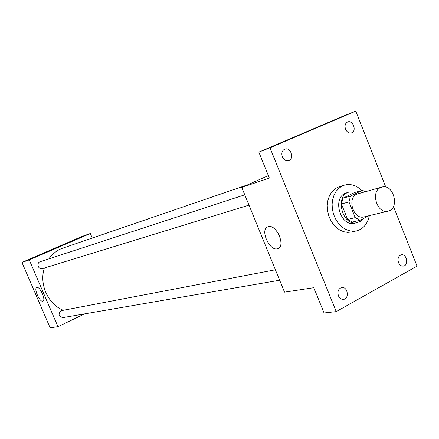 <?xml version="1.0" encoding="UTF-8"?>
<svg xmlns="http://www.w3.org/2000/svg" width="439" height="439" viewBox="0 0 439 439"><rect width="100%" height="100%" fill="white"/><g stroke="black" fill="none" stroke-linecap="round" stroke-linejoin="round"><path stroke-width="0.66" d="M380.558 187.574L381.831 187.091C393.563 183.277 400.154 208.772 388.043 211.126C377.353 214.402 370.198 191.914 380.558 187.574M388.043 211.126L364.101 216.899C353.587 220.109 346.645 198.362 356.836 194.115L381.831 187.091M360.15 220.23L352.528 222.041L347.633 219.456L341.432 203.954L348.961 201.94L355.217 217.612L360.15 220.23L369.095 215.692M341.432 203.954L342.985 198.159L354.772 192.441L362.367 190.317L365.374 191.629M362.367 190.317L350.514 196.085L348.961 201.94M342.985 198.159L350.514 196.085M355.612 192.205L349.389 191.936C334.178 195.355 342.36 226.99 357.319 222.606L360.529 221.207L363.174 218.693M357.319 222.606L354.805 223.199C340.9 227.375 331.835 198.79 345.323 193.237L349.389 191.936M347.633 219.456L355.217 217.612M369.347 215.631C367.569 223.939 363.256 229.043 356.408 230.93L352.517 231.265L348.55 230.568L344.675 228.856L341.076 226.206L337.915 222.732L335.336 218.584L333.453 213.952L332.361 209.052L332.109 204.097L332.702 199.317L334.106 194.927L336.269 191.124L339.078 188.079L342.404 185.922L344.555 185.093C350.69 183.54 356.419 185.34 361.752 190.493M356.408 230.93L351.419 232.05L347.545 232.385L343.594 231.693L339.742 229.998L336.159 227.369L333.009 223.917L330.446 219.802L328.575 215.203L327.494 210.336L327.242 205.414L327.834 200.667L329.245 196.31L331.396 192.534L334.194 189.505L337.509 187.354L344.555 185.093M338.42 295.793C337.262 291.458 338.37 288.703 341.745 287.534C347.77 286.365 349.631 298.86 343.507 299.371C341.273 299.497 339.577 298.306 338.42 295.793M282.332 156.816C281.218 153.173 282.008 150.626 284.713 149.178C290.503 146.686 294.821 158.72 288.807 160.575C286.047 161.228 283.89 159.972 282.332 156.816M345.542 129.192C344.478 125.719 345.175 123.31 347.633 121.96C352.918 119.649 357.061 131.151 351.562 132.869C349.021 133.467 347.013 132.243 345.542 129.192M398.502 262.593C397.394 258.549 398.343 255.959 401.339 254.818C406.821 253.566 408.983 265.441 403.386 266.083C401.268 266.253 399.638 265.09 398.502 262.593M385.799 187.096L355.755 111.127L269.98 147.778L336.225 311.613L417.05 266.122L393.465 206.484M268.355 175.584L241.763 187.431L269.343 178.025L258.84 152.124L343.786 115.847L355.755 111.127M258.84 152.124L269.98 147.778M241.763 187.431L284.521 292.154L313.814 287.693L324.064 312.98L336.225 311.613M268.295 226.667C276.296 223.895 285.998 245.999 277.914 248.556C270.018 252.31 259.487 229.657 267.812 226.826L268.295 226.667M279.725 236.423L278.068 233.049M48.844 258.873C52.142 254.274 56.291 250.872 61.29 248.672L247.651 184.808M63.112 310.225C47.889 304.007 39.005 284.126 44.361 268.02M244.781 194.817L40.218 261.693C36.025 262.873 38.341 270.062 42.44 268.613L248.99 205.128M279.648 280.225L62.942 317.622C58.623 316.481 57.953 314.187 60.928 310.746L275.385 269.782M92.239 237.987L90.335 233.499L29.259 259.926L57.959 326.676L84.678 313.874M57.959 326.676L50.139 327.873L21.95 262.418L82.137 236.401L90.335 233.499M21.95 262.418L29.259 259.926M36.881 287.468C39.982 286.25 46.177 300.243 42.94 301.138C39.922 302.74 33.463 288.494 36.761 287.507L36.881 287.468M43.033 253.665L49.13 251.103M278.447 248.287L277.914 248.556"/></g></svg>
